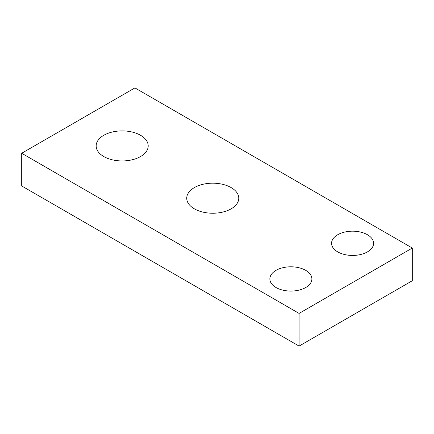 <?xml version="1.0" encoding="UTF-8"?>
<svg xmlns="http://www.w3.org/2000/svg" width="434" height="434" viewBox="0 0 434 434"><rect width="100%" height="100%" fill="white"/><g stroke="black" fill="none" stroke-linecap="round" stroke-linejoin="round"><path stroke-width="0.65" d="M299.08 346.099L412.3 280.733L412.3 248.047L299.08 313.413L299.08 346.099L21.7 185.953L21.7 153.267L134.92 87.901L412.3 248.047M231.154 208.83A26.018 15.022 180 0 1 202.797 212.085A26.018 15.022 180 0 1 186.734 198.208A26.018 15.022 180 0 1 194.356 187.586A26.018 15.022 180 0 1 222.713 184.331A26.018 15.022 180 0 1 238.771 198.208A26.018 15.022 180 0 1 231.154 208.83M140.578 156.538A26.018 15.022 0 0 0 148.2 145.916A26.018 15.022 0 0 0 122.182 130.894A26.018 15.022 0 0 0 96.164 145.916A26.018 15.022 0 0 0 112.222 159.793A26.018 15.022 0 0 0 140.578 156.538M305.737 287.514A21.016 12.13 0 0 0 311.889 278.932A21.016 12.13 0 0 0 290.872 266.801A21.016 12.13 0 0 0 269.861 278.932A21.016 12.13 0 0 0 282.832 290.145A21.016 12.13 0 0 0 305.737 287.514M367.435 251.888A21.016 12.13 0 0 0 373.593 243.311A21.016 12.13 0 0 0 352.576 231.176A21.016 12.13 0 0 0 331.565 243.311A21.016 12.13 0 0 0 344.536 254.519A21.016 12.13 0 0 0 367.435 251.888M299.08 313.413L21.7 153.267"/></g></svg>
